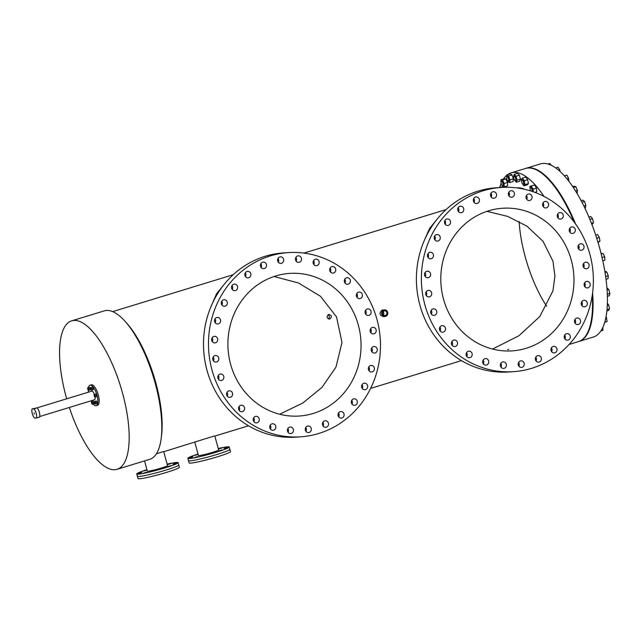 <?xml version="1.0" encoding="UTF-8"?>
<svg xmlns="http://www.w3.org/2000/svg" width="642" height="642" viewBox="0 0 642 642"><rect width="100%" height="100%" fill="white"/><g stroke="black" fill="none" stroke-linecap="round" stroke-linejoin="round"><path stroke-width="0.96" d="M525.702 168.405A90.53 32.196 73 0 1 525.967 168.324A90.53 32.196 73 0 1 528.647 167.835A90.53 32.196 73 0 1 575.609 224.042M525.967 168.324L540.339 163.927A90.53 32.196 73 0 1 543.02 163.437A90.53 32.196 73 0 1 598.705 244.714A90.53 32.196 73 0 1 593.32 337.05L578.948 341.456A90.53 32.196 73 0 1 578.683 341.528M592.606 292.792A90.53 32.196 73 0 1 578.948 341.456M34.395 414.058L34.066 412.91L34.395 414.058M34.604 418.119A5.353 1.902 73 0 1 32.293 413.608A5.353 1.902 73 0 1 32.1 408.954L33.874 408.842A5.353 1.902 73 0 1 36.185 413.36A5.353 1.902 73 0 1 36.385 418.006L34.604 418.119M36.385 418.006L39.571 417.027A5.353 1.902 73 0 0 39.379 412.381A5.353 1.902 73 0 0 37.067 407.863L32.1 408.954M91.645 391.203A4.518 1.605 73 0 1 91.774 391.147L33.874 408.842M146.946 469.671A21.443 1.685 -15.3 0 0 136.746 473.981L137.372 476.268A21.443 1.685 -15.3 0 0 165.853 470.113A21.443 1.685 -15.3 0 1 137.372 476.268L138.006 478.563A21.443 1.685 -15.3 0 0 166.479 472.4A21.443 1.685 -15.3 0 0 179.367 467.248L178.107 462.665A21.443 1.685 -15.3 0 0 167.137 464.142M165.853 470.113A21.443 1.685 -15.3 0 0 178.741 464.952A21.443 1.685 -15.3 0 1 165.853 470.113M198.041 454.03A21.443 1.685 -15.3 0 0 187.849 458.34L188.475 460.635A21.443 1.685 -15.3 0 0 216.948 454.472A21.443 1.685 -15.3 0 1 188.475 460.635L189.101 462.922A21.443 1.685 -15.3 0 0 217.574 456.759A21.443 1.685 -15.3 0 0 230.462 451.607L229.21 447.025A21.443 1.685 -15.3 0 0 218.24 448.509M216.948 454.472A21.443 1.685 -15.3 0 0 229.836 449.32A21.443 1.685 -15.3 0 1 216.948 454.472M198.017 454.456L194.695 455.411L198.017 454.456M192.889 456.871L189.567 457.834L192.889 456.871M197.856 456.55L194.534 457.513L197.856 456.55M210.014 453.677L206.692 454.64L210.014 453.677M222.236 449.938L218.914 450.901L222.236 449.938M227.364 447.522L224.042 448.477L227.364 447.522M222.389 447.843L219.074 448.798L222.389 447.843M146.914 470.088L143.599 471.051L146.914 470.088M141.786 472.512L138.471 473.467L141.786 472.512M146.761 472.191L143.439 473.146L146.761 472.191M158.919 469.318L155.597 470.273L158.919 469.318M171.133 465.578L167.819 466.533L171.133 465.578M176.261 463.155L172.947 464.118L176.261 463.155M171.294 463.476L167.971 464.439L171.294 463.476M66.696 398.826A77.634 27.606 73 0 1 71.655 320.848A77.634 27.606 73 0 1 73.95 320.43A77.634 27.606 73 0 1 121.699 390.127A77.634 27.606 73 0 1 117.085 469.31A77.634 27.606 73 0 1 114.79 469.727A77.634 27.606 73 0 1 69.336 407.469M71.655 320.848L104.277 310.864A77.634 27.606 73 0 1 106.572 310.447A77.634 27.606 73 0 1 125.463 321.762A77.634 27.606 73 0 1 161.174 438.438A77.634 27.606 73 0 1 149.827 459.295L117.085 469.31M144.546 460.908L147.331 471.084A10.465 0.819 -15.3 0 0 161.23 468.074A10.465 0.819 -15.3 0 0 167.53 465.562L163.742 451.719M156.351 453.862L163.012 451.671M125.463 321.762L127.268 323.809A74.464 26.482 73 0 1 161.519 435.733L161.174 438.438M517.035 187.954A74.464 26.482 73 0 1 517.966 187.849A74.464 26.482 73 0 1 524.602 189.31M467.007 353.582L466.228 353.405M254.096 418.736L253.317 418.568M211.378 305.68L216.603 293.731L224.17 284.374M383.836 316.482C379.462 315.527 378.876 313.4 382.094 310.094L384.51 309.861A3.322 3.09 86.3 0 0 381.677 313.729A3.322 3.09 86.3 0 0 385.601 316.37A3.322 3.09 86.3 0 0 384.51 309.861M194.815 442.21L198.434 455.443A10.465 0.819 -15.3 0 0 212.333 452.441A10.465 0.819 -15.3 0 0 218.625 449.922L214.837 436.087M163.365 451.84L214.107 436.03M136.746 473.981A21.443 1.685 -15.3 0 0 165.219 467.817A21.443 1.685 -15.3 0 0 178.107 462.665M499.701 187.48A90.53 32.196 73 0 1 501.137 183.451L500.977 182.513M503.497 178.998A90.53 32.196 73 0 1 506.811 175.226M507.413 174.744A90.53 32.196 73 0 1 511.064 172.883A90.53 32.196 73 0 1 513.744 172.401A90.53 32.196 73 0 1 543.991 196.404M511.064 172.883L525.437 168.485A90.53 32.196 73 0 1 528.109 168.003A90.53 32.196 73 0 1 574.213 222.132M383.547 311.145L383.82 315.342M274.062 276.509L298.458 282.978L320.438 296.251L336.544 316.947L341.985 342.491L335.959 367.128L321.891 387.471L302.775 403.032L279.655 414.226M486.973 211.354L507.67 216.394L526.889 226.144L543.004 241.272L552.955 261.19L554.921 276.188L552.923 290.906L539.77 316.57L518.953 335.726L492.566 349.063M329.852 319.042C332.163 316.675 331.745 315.15 328.6 314.468C326.248 316.835 326.666 318.36 329.852 319.042L329.378 319.13M329.065 314.379L328.6 314.468M328.311 318.922A2.383 2.215 86.3 0 0 328.046 314.724M571.26 260.01A71.471 66.559 86.3 0 0 502.782 208.233A71.471 66.559 86.3 0 0 443.51 299.108A71.471 66.559 86.3 0 0 511.987 350.877A71.471 66.559 86.3 0 0 571.26 260.01M313.28 413.44A71.471 66.559 86.3 0 0 360.01 332.733A71.471 66.559 86.3 0 0 289.879 273.396A71.471 66.559 86.3 0 0 275.675 275.988A71.471 66.559 86.3 0 0 228.945 356.703A71.471 66.559 86.3 0 0 299.076 416.04A71.471 66.559 86.3 0 0 313.28 413.44M385.352 315.463A2.383 2.215 86.3 0 0 384.574 310.8A2.383 2.215 86.3 0 0 382.544 313.577A2.383 2.215 86.3 0 0 385.352 315.463M581.885 250.179A3.29 3.066 86.3 0 0 580.809 243.735A3.29 3.066 86.3 0 0 578.009 247.563A3.29 3.066 86.3 0 0 581.885 250.179M578.659 249.08A3.29 3.066 86.3 0 0 578.41 245.276M529.923 200.408A3.29 3.066 86.3 0 0 528.847 193.972A3.29 3.066 86.3 0 0 526.047 197.8A3.29 3.066 86.3 0 0 529.923 200.408M526.697 199.309A3.29 3.066 86.3 0 0 526.448 195.505M504.227 368.307A3.29 3.066 86.3 0 0 503.151 361.863A3.29 3.066 86.3 0 0 500.351 365.699A3.29 3.066 86.3 0 0 504.227 368.307M501.001 367.208A3.29 3.066 86.3 0 0 500.752 363.404M486.572 365.025A3.29 3.066 86.3 0 0 485.496 358.581A3.29 3.066 86.3 0 0 482.696 362.417A3.29 3.066 86.3 0 0 486.572 365.025M483.338 363.926A3.29 3.066 86.3 0 0 483.097 360.122M470.008 357.618A3.29 3.066 86.3 0 0 468.925 351.174A3.29 3.066 86.3 0 0 466.124 355.01A3.29 3.066 86.3 0 0 470.008 357.618M466.774 356.519A3.29 3.066 86.3 0 0 466.525 352.715M455.355 346.455A3.29 3.066 86.3 0 0 454.279 340.011A3.29 3.066 86.3 0 0 451.47 343.847A3.29 3.066 86.3 0 0 455.355 346.455M452.12 345.356A3.29 3.066 86.3 0 0 451.88 341.552M443.357 332.099A3.29 3.066 86.3 0 0 442.282 325.654A3.29 3.066 86.3 0 0 439.473 329.49A3.29 3.066 86.3 0 0 443.357 332.099M440.123 330.999A3.29 3.066 86.3 0 0 439.874 327.195M434.61 315.262A3.29 3.066 86.3 0 0 433.535 308.818A3.29 3.066 86.3 0 0 430.734 312.654A3.29 3.066 86.3 0 0 434.61 315.262M431.376 314.163A3.29 3.066 86.3 0 0 431.135 310.359M429.554 296.797A3.29 3.066 86.3 0 0 428.479 290.353A3.29 3.066 86.3 0 0 425.678 294.188A3.29 3.066 86.3 0 0 429.554 296.797M426.328 295.697A3.29 3.066 86.3 0 0 426.079 291.893M428.455 277.625A3.29 3.066 86.3 0 0 427.371 271.181A3.29 3.066 86.3 0 0 424.571 275.009A3.29 3.066 86.3 0 0 428.455 277.625M425.221 276.525A3.29 3.066 86.3 0 0 424.972 272.722M431.344 258.702A3.29 3.066 86.3 0 0 430.268 252.266A3.29 3.066 86.3 0 0 427.468 256.094A3.29 3.066 86.3 0 0 431.344 258.702M428.118 257.603A3.29 3.066 86.3 0 0 427.869 253.799M438.101 240.991A3.29 3.066 86.3 0 0 437.025 234.547A3.29 3.066 86.3 0 0 434.217 238.383A3.29 3.066 86.3 0 0 438.101 240.991M434.867 239.891A3.29 3.066 86.3 0 0 434.618 236.087M448.365 225.374A3.29 3.066 86.3 0 0 447.289 218.93A3.29 3.066 86.3 0 0 444.489 222.758A3.29 3.066 86.3 0 0 448.365 225.374M445.139 224.275A3.29 3.066 86.3 0 0 444.89 220.471M461.638 212.622A3.29 3.066 86.3 0 0 460.563 206.186A3.29 3.066 86.3 0 0 457.762 210.014A3.29 3.066 86.3 0 0 461.638 212.622M458.404 211.531A3.29 3.066 86.3 0 0 458.163 207.719M477.247 203.394A3.29 3.066 86.3 0 0 476.171 196.95A3.29 3.066 86.3 0 0 473.371 200.785A3.29 3.066 86.3 0 0 477.247 203.394M474.021 202.294A3.29 3.066 86.3 0 0 473.772 198.49M494.412 198.145A3.29 3.066 86.3 0 0 493.337 191.701A3.29 3.066 86.3 0 0 490.536 195.529A3.29 3.066 86.3 0 0 494.412 198.145M491.178 197.046A3.29 3.066 86.3 0 0 490.937 193.242M512.268 197.134A3.29 3.066 86.3 0 0 511.192 190.69A3.29 3.066 86.3 0 0 508.392 194.518A3.29 3.066 86.3 0 0 512.268 197.134M509.042 196.035A3.29 3.066 86.3 0 0 508.793 192.231M586.94 268.645A3.29 3.066 86.3 0 0 585.865 262.201A3.29 3.066 86.3 0 0 583.064 266.029A3.29 3.066 86.3 0 0 586.94 268.645M583.706 267.545A3.29 3.066 86.3 0 0 583.466 263.742M546.494 207.815A3.29 3.066 86.3 0 0 545.419 201.379A3.29 3.066 86.3 0 0 542.618 205.207A3.29 3.066 86.3 0 0 546.494 207.815M543.26 206.716A3.29 3.066 86.3 0 0 543.02 202.912M561.148 218.978A3.29 3.066 86.3 0 0 560.065 212.542A3.29 3.066 86.3 0 0 557.264 216.37A3.29 3.066 86.3 0 0 561.148 218.978M557.914 217.887A3.29 3.066 86.3 0 0 557.665 214.075M573.146 233.343A3.29 3.066 86.3 0 0 572.07 226.899A3.29 3.066 86.3 0 0 569.261 230.727A3.29 3.066 86.3 0 0 573.146 233.343M569.911 232.243A3.29 3.066 86.3 0 0 569.671 228.44M588.048 287.817A3.29 3.066 86.3 0 0 586.973 281.373A3.29 3.066 86.3 0 0 584.164 285.208A3.29 3.066 86.3 0 0 588.048 287.817M584.814 286.717A3.29 3.066 86.3 0 0 584.573 282.913M585.151 306.732A3.29 3.066 86.3 0 0 584.076 300.287A3.29 3.066 86.3 0 0 581.275 304.123A3.29 3.066 86.3 0 0 585.151 306.732M581.917 305.632A3.29 3.066 86.3 0 0 581.676 301.828M578.402 324.443A3.29 3.066 86.3 0 0 577.327 318.007A3.29 3.066 86.3 0 0 574.518 321.835A3.29 3.066 86.3 0 0 578.402 324.443M575.168 323.351A3.29 3.066 86.3 0 0 574.919 319.539M568.13 340.067A3.29 3.066 86.3 0 0 567.055 333.623A3.29 3.066 86.3 0 0 564.254 337.459A3.29 3.066 86.3 0 0 568.13 340.067M564.896 338.968A3.29 3.066 86.3 0 0 564.655 335.164M554.857 352.811A3.29 3.066 86.3 0 0 553.781 346.367A3.29 3.066 86.3 0 0 550.98 350.203A3.29 3.066 86.3 0 0 554.857 352.811M551.63 351.712A3.29 3.066 86.3 0 0 551.382 347.908M539.248 362.04A3.29 3.066 86.3 0 0 538.173 355.604A3.29 3.066 86.3 0 0 535.372 359.432A3.29 3.066 86.3 0 0 539.248 362.04M536.022 360.94A3.29 3.066 86.3 0 0 535.773 357.137M522.082 367.296A3.29 3.066 86.3 0 0 521.007 360.852A3.29 3.066 86.3 0 0 518.206 364.688A3.29 3.066 86.3 0 0 522.082 367.296M518.856 366.197A3.29 3.066 86.3 0 0 518.608 362.393M589.886 254.312A92.312 85.972 -93.7 0 1 513.327 371.678A92.312 85.972 -93.7 0 1 424.884 304.806A92.312 85.972 -93.7 0 1 501.442 187.432A92.312 85.972 -93.7 0 1 589.886 254.312M513.327 371.678L508.344 371.999A92.312 85.972 -93.7 0 1 419.9 305.127A92.312 85.972 -93.7 0 1 496.467 187.753L501.442 187.432M291.324 433.462A3.29 3.066 86.3 0 0 290.24 427.026A3.29 3.066 86.3 0 0 287.439 430.854A3.29 3.066 86.3 0 0 291.324 433.462M288.089 432.363A3.29 3.066 86.3 0 0 287.841 428.559M317.02 265.571A3.29 3.066 86.3 0 0 315.936 259.127A3.29 3.066 86.3 0 0 313.135 262.955A3.29 3.066 86.3 0 0 317.02 265.571M313.786 264.472A3.29 3.066 86.3 0 0 313.537 260.668M309.179 432.451A3.29 3.066 86.3 0 0 308.104 426.007A3.29 3.066 86.3 0 0 305.295 429.843A3.29 3.066 86.3 0 0 309.179 432.451M305.945 431.352A3.29 3.066 86.3 0 0 305.704 427.548M273.661 430.188A3.29 3.066 86.3 0 0 272.585 423.744A3.29 3.066 86.3 0 0 269.784 427.572A3.29 3.066 86.3 0 0 273.661 430.188M270.434 429.089A3.29 3.066 86.3 0 0 270.186 425.285M257.097 422.781A3.29 3.066 86.3 0 0 256.022 416.337A3.29 3.066 86.3 0 0 253.213 420.165A3.29 3.066 86.3 0 0 257.097 422.781M253.863 421.682A3.29 3.066 86.3 0 0 253.622 417.878M242.443 411.61A3.29 3.066 86.3 0 0 241.368 405.174A3.29 3.066 86.3 0 0 238.567 409.002A3.29 3.066 86.3 0 0 242.443 411.61M239.209 410.519A3.29 3.066 86.3 0 0 238.968 406.707M230.446 397.254A3.29 3.066 86.3 0 0 229.371 390.809A3.29 3.066 86.3 0 0 226.57 394.645A3.29 3.066 86.3 0 0 230.446 397.254M227.212 396.154A3.29 3.066 86.3 0 0 226.971 392.35M221.699 380.417A3.29 3.066 86.3 0 0 220.623 373.981A3.29 3.066 86.3 0 0 217.823 377.809A3.29 3.066 86.3 0 0 221.699 380.417M218.473 379.318A3.29 3.066 86.3 0 0 218.224 375.514M216.651 361.952A3.29 3.066 86.3 0 0 215.576 355.507A3.29 3.066 86.3 0 0 212.767 359.343A3.29 3.066 86.3 0 0 216.651 361.952M213.417 360.852A3.29 3.066 86.3 0 0 213.176 357.048M215.543 342.78A3.29 3.066 86.3 0 0 214.468 336.336A3.29 3.066 86.3 0 0 211.667 340.172A3.29 3.066 86.3 0 0 215.543 342.78M212.309 341.68A3.29 3.066 86.3 0 0 212.069 337.877M218.44 323.865A3.29 3.066 86.3 0 0 217.365 317.421A3.29 3.066 86.3 0 0 214.556 321.249A3.29 3.066 86.3 0 0 218.44 323.865M215.206 322.765A3.29 3.066 86.3 0 0 214.958 318.962M225.19 306.146A3.29 3.066 86.3 0 0 224.114 299.71A3.29 3.066 86.3 0 0 221.313 303.538A3.29 3.066 86.3 0 0 225.19 306.146M221.955 305.054A3.29 3.066 86.3 0 0 221.715 301.242M235.462 290.529A3.29 3.066 86.3 0 0 234.386 284.085A3.29 3.066 86.3 0 0 231.577 287.921A3.29 3.066 86.3 0 0 235.462 290.529M232.227 289.43A3.29 3.066 86.3 0 0 231.979 285.626M248.727 277.785A3.29 3.066 86.3 0 0 247.652 271.341A3.29 3.066 86.3 0 0 244.851 275.177A3.29 3.066 86.3 0 0 248.727 277.785M245.501 276.686A3.29 3.066 86.3 0 0 245.252 272.882M264.344 268.557A3.29 3.066 86.3 0 0 263.26 262.113A3.29 3.066 86.3 0 0 260.459 265.94A3.29 3.066 86.3 0 0 264.344 268.557M261.109 267.457A3.29 3.066 86.3 0 0 260.861 263.653M326.345 427.203A3.29 3.066 86.3 0 0 325.261 420.759A3.29 3.066 86.3 0 0 322.461 424.587A3.29 3.066 86.3 0 0 326.345 427.203M323.111 426.103A3.29 3.066 86.3 0 0 322.862 422.3M341.953 417.966A3.29 3.066 86.3 0 0 340.87 411.53A3.29 3.066 86.3 0 0 338.069 415.358A3.29 3.066 86.3 0 0 341.953 417.966M338.719 416.875A3.29 3.066 86.3 0 0 338.47 413.063M355.219 405.222A3.29 3.066 86.3 0 0 354.143 398.786A3.29 3.066 86.3 0 0 351.343 402.614A3.29 3.066 86.3 0 0 355.219 405.222M351.993 404.123A3.29 3.066 86.3 0 0 351.744 400.319M365.491 389.606A3.29 3.066 86.3 0 0 364.415 383.162A3.29 3.066 86.3 0 0 361.615 386.998A3.29 3.066 86.3 0 0 365.491 389.606M362.257 388.506A3.29 3.066 86.3 0 0 362.016 384.702M372.24 371.895A3.29 3.066 86.3 0 0 371.164 365.45A3.29 3.066 86.3 0 0 368.364 369.278A3.29 3.066 86.3 0 0 372.24 371.895M369.014 370.795A3.29 3.066 86.3 0 0 368.765 366.991M375.137 352.972A3.29 3.066 86.3 0 0 374.061 346.536A3.29 3.066 86.3 0 0 371.261 350.363A3.29 3.066 86.3 0 0 375.137 352.972M371.903 351.872A3.29 3.066 86.3 0 0 371.662 348.068M374.029 333.8A3.29 3.066 86.3 0 0 372.954 327.356A3.29 3.066 86.3 0 0 370.153 331.192A3.29 3.066 86.3 0 0 374.029 333.8M370.803 332.7A3.29 3.066 86.3 0 0 370.554 328.897M299.357 262.289A3.29 3.066 86.3 0 0 298.281 255.845A3.29 3.066 86.3 0 0 295.481 259.681A3.29 3.066 86.3 0 0 299.357 262.289M296.131 261.19A3.29 3.066 86.3 0 0 295.882 257.386M368.981 315.334A3.29 3.066 86.3 0 0 367.906 308.89A3.29 3.066 86.3 0 0 365.097 312.726A3.29 3.066 86.3 0 0 368.981 315.334M365.747 314.235A3.29 3.066 86.3 0 0 365.507 310.431M333.583 272.978A3.29 3.066 86.3 0 0 332.508 266.534A3.29 3.066 86.3 0 0 329.707 270.362A3.29 3.066 86.3 0 0 333.583 272.978M330.357 271.879A3.29 3.066 86.3 0 0 330.108 268.075M281.501 263.3A3.29 3.066 86.3 0 0 280.426 256.856A3.29 3.066 86.3 0 0 277.625 260.692A3.29 3.066 86.3 0 0 281.501 263.3M278.275 262.201A3.29 3.066 86.3 0 0 278.026 258.397M348.237 284.141A3.29 3.066 86.3 0 0 347.161 277.697A3.29 3.066 86.3 0 0 344.361 281.533A3.29 3.066 86.3 0 0 348.237 284.141M345.003 283.042A3.29 3.066 86.3 0 0 344.762 279.238M360.234 298.498A3.29 3.066 86.3 0 0 359.159 292.054A3.29 3.066 86.3 0 0 356.358 295.89A3.29 3.066 86.3 0 0 360.234 298.498M357 297.398A3.29 3.066 86.3 0 0 356.759 293.595M318.761 433.486A92.312 85.972 -93.7 0 1 300.416 436.841A92.312 85.972 -93.7 0 1 209.83 360.194A92.312 85.972 -93.7 0 1 270.194 255.949A92.312 85.972 -93.7 0 1 288.539 252.595A92.312 85.972 -93.7 0 1 379.125 329.234A92.312 85.972 -93.7 0 1 318.761 433.486M300.416 436.841L295.44 437.162A92.312 85.972 -93.7 0 1 204.846 360.515A92.312 85.972 -93.7 0 1 265.21 256.27A92.312 85.972 -93.7 0 1 283.555 252.916L288.539 252.595M187.849 458.34A21.443 1.685 -15.3 0 0 216.322 452.185A21.443 1.685 -15.3 0 0 229.21 447.025M508.753 349.272L507.686 349.601L508.793 349.28M592.245 295.368A90.53 32.196 73 0 1 578.418 341.616L569.061 344.481M519.129 221.458A73.525 26.145 -107 0 0 546.687 306.226M244.987 275.723L245.894 275.587M424.282 240.525L429.522 228.552L437.082 219.211M457.898 210.568L458.805 210.424M87.85 388.258L88.339 389.967M91.645 402.141L92.143 403.858L91.645 402.141M92.304 403.802L91.621 402.149M94.679 401.948L95.144 403.666L94.679 401.948M95.337 403.609L94.815 401.9M94.294 394.902L94.791 396.62L94.294 394.902M94.952 396.563L94.43 394.862M90.875 388.057L91.373 389.774L90.875 388.057M91.541 389.718L91.02 388.017M93.178 404.067A10.721 3.812 -107 0 0 95.915 405.776A10.721 3.812 -107 0 0 96.228 405.72A10.721 3.812 -107 0 0 96.87 394.79A10.721 3.812 -107 0 0 90.273 385.16A10.721 3.812 -107 0 0 89.952 385.216A10.721 3.812 -107 0 0 88.468 387.535M88.299 390.264A10.721 3.812 -107 0 0 88.468 392.158M91.108 400.801A10.721 3.812 -107 0 0 91.549 401.635M96.228 405.72L97.504 405.335A10.721 3.812 -107 0 0 98.146 394.397A10.721 3.812 -107 0 0 91.549 384.775A10.721 3.812 -107 0 0 91.236 384.831L89.952 385.216M91.774 391.147A4.518 1.605 73 0 1 91.902 391.122A4.518 1.605 73 0 1 94.406 394.332M94.896 403.489L95.176 404.051L97.143 403.585L97.07 402.277L96.436 401.009L94.47 401.475L94.51 402.261M91.092 389.606L91.373 390.167L93.339 389.702L93.275 388.394L92.641 387.126L90.666 387.591L90.715 388.37M95.064 396.997A4.518 1.605 73 0 1 94.414 399.789A4.518 1.605 73 0 1 94.286 399.814M88.066 389.798L88.347 390.36L90.313 389.895L90.241 388.587L89.607 387.319L87.641 387.784L87.681 388.57M94.51 396.451L94.791 397.013L96.757 396.547L96.685 395.239L96.051 393.971L94.085 394.437L94.125 395.215M91.862 403.69L92.143 404.251L94.109 403.786L94.037 402.478L93.403 401.202L91.437 401.675L91.485 402.454M88.909 390.328L88.837 389.02L88.203 387.752L87.641 387.784M87.697 388.851L87.794 389.261M88.203 387.752L89.607 387.319M88.837 389.02L90.241 388.587M91.934 390.127L91.228 387.551L90.666 387.591M90.731 388.659L90.827 389.06M91.228 387.551L92.641 387.126M91.862 388.819L93.275 388.394M95.353 396.973L94.647 394.397L94.085 394.437M94.141 395.504L94.238 395.905M95.281 395.673L96.685 395.239M94.647 394.397L96.051 393.971M95.738 404.019L95.666 402.711L95.032 401.443L94.47 401.475M94.526 402.542L94.623 402.951M95.666 402.711L97.07 402.277M95.032 401.443L96.436 401.009M91.493 402.735L91.589 403.144M92.705 404.211L92.633 402.903L91.999 401.635L91.437 401.675M92.633 402.903L94.037 402.478M91.999 401.635L93.403 401.202M501.675 187.416L501.41 186.958L499.436 187.56M502.734 182.914A2.383 0.851 -107 0 0 501.33 181.196A2.383 0.851 -107 0 0 501.322 184.037A2.383 0.851 -107 0 0 502.726 185.755A2.383 0.851 -107 0 0 502.734 182.914M502.726 185.755L503.256 185.594A2.383 0.851 -107 0 0 503.264 182.753A2.383 0.851 -107 0 0 501.859 181.036L501.33 181.196M502.012 185.345L502.614 186.645L504.187 186.846L504.139 183.516L502.509 179.985L500.929 179.784L500.969 181.975M500.929 179.784L504.339 178.741L505.912 178.941L507.541 182.472L507.597 185.803L504.187 186.846M504.139 183.516L507.541 182.472M502.509 179.985L505.912 178.941M508.576 178.869A2.383 0.851 -107 0 0 507.011 176.654A2.383 0.851 -107 0 0 506.843 178.982A2.383 0.851 -107 0 0 508.408 181.204A2.383 0.851 -107 0 0 508.576 178.869M508.408 181.204L508.937 181.044A2.383 0.851 -107 0 0 509.106 178.709A2.383 0.851 -107 0 0 507.541 176.486L507.011 176.654M507.533 180.579L507.878 181.534L509.636 182.609L509.989 179.84L508.6 175.996L506.851 174.921L506.682 178.235M506.851 174.921L510.254 173.878L512.011 174.953L513.399 178.797L513.038 181.574L509.636 182.609M509.989 179.84L513.399 178.797M508.6 175.996L512.011 174.953M515.67 178.933A2.383 0.851 -107 0 0 513.993 176.197A2.383 0.851 -107 0 0 513.704 178.027A2.383 0.851 -107 0 0 515.382 180.755A2.383 0.851 -107 0 0 515.67 178.933M515.382 180.755L515.919 180.595A2.383 0.851 -107 0 0 516.2 178.773A2.383 0.851 -107 0 0 514.523 176.036L513.993 176.197M551.446 165.395L549.672 163.477L547.907 164.015M514.29 179.752L516.304 182.28L517.059 180.217L515.975 176.245L514.138 174.351L513.624 177.304M514.138 174.351L517.54 173.308L519.378 175.202L520.469 179.174L519.715 181.245L516.304 182.28M517.059 180.217L520.469 179.174M515.975 176.245L519.378 175.202M523.671 183.09A2.383 0.851 -107 0 0 522.973 180.803A2.383 0.851 -107 0 0 521.922 179.872A2.383 0.851 -107 0 0 521.561 181.204A2.383 0.851 -107 0 0 522.259 183.492A2.383 0.851 -107 0 0 523.31 184.431A2.383 0.851 -107 0 0 523.671 183.09M523.31 184.431L523.848 184.262A2.383 0.851 -107 0 0 524.201 182.93A2.383 0.851 -107 0 0 523.503 180.643A2.383 0.851 -107 0 0 522.452 179.712L521.922 179.872M558.596 170.218L559.792 169.849L557.962 167.225L555.651 167.923M559.792 169.849L560.113 171.558M521.962 182.842L523.872 185.875L524.987 184.615L524.265 180.723L522.428 178.099L521.312 179.359L521.553 180.659M522.428 178.099L525.83 177.056L527.668 179.68L528.39 183.572L527.283 184.832L523.872 185.875M524.987 184.615L528.39 183.572M524.265 180.723L527.668 179.68M532.138 191.42A2.383 0.851 -107 0 0 532.162 191.139A2.383 0.851 -107 0 0 531.568 188.628A2.383 0.851 -107 0 0 530.396 187.48A2.383 0.851 -107 0 0 530.027 188.371A2.383 0.851 -107 0 0 530.653 190.947M532.595 191.573A2.383 0.851 -107 0 0 532.699 190.979A2.383 0.851 -107 0 0 532.098 188.467A2.383 0.851 -107 0 0 530.934 187.312L530.396 187.48M564.326 175.828L566.838 175.105L564.358 175.86M566.838 175.105L568.579 178.324L566.918 178.837M568.579 178.324L568.844 181.261M533.277 191.806L533.045 189.197L531.303 185.979L534.706 184.936L529.891 186.373L530.043 188.13M531.303 185.979L529.891 186.373M530.18 189.623L530.388 190.305M534.834 192.367L536.776 191.773L536.447 188.154L534.706 184.936M533.045 189.197L536.447 188.154M572.744 186.67L574.213 186.22L575.858 186.718L573.298 187.504M575.858 186.718L577.415 190.377L575.529 190.955M577.415 190.377L577.142 193.595M542.594 204.172L543.525 203.883M581.106 200.641L582.776 200.127L584.565 201.492L581.965 202.286M584.565 201.492L585.865 205.4L583.859 206.01M585.865 205.4L585.368 207.944L584.87 208.104M588.907 217.06L590.68 216.514L592.534 218.673L589.91 219.476M592.534 218.673L593.505 222.638L591.434 223.272M593.505 222.638L591.964 224.644M595.72 235.124L597.533 234.563L599.347 237.412L596.723 238.214M599.347 237.412L599.949 241.232L597.862 241.865M599.949 241.232L598.023 242.419M601.097 253.582L602.99 253.365L604.684 256.752L602.06 257.562M602.99 253.365L601.185 253.919M604.684 256.752L604.868 260.243L602.806 260.869M604.828 271.269L606.778 271.983L608.255 275.747L605.655 276.542M606.778 271.983L605.029 272.513M608.255 275.747L608.03 278.716L606.032 279.334M606.939 287.889L608.704 289.478L609.9 293.426L607.324 294.213M608.704 289.478L607.091 289.967M609.9 293.426L609.274 295.737L607.396 296.315M607.396 303.305L608.672 304.966L609.523 308.906L607.019 309.677M608.672 304.966L607.316 305.383M609.523 308.906L608.528 310.447L606.891 310.945M574.494 320.864L575.457 320.567M606.072 316.634L607.155 321.417L604.78 322.14M606.69 317.686L605.815 317.959M607.155 321.417L604.684 322.453M602.854 327.38L602.902 330.325L600.888 330.943M565 335.726A2.383 0.851 -107 0 0 564.511 335.549A2.383 0.851 -107 0 0 564.454 335.573M112.671 311.611L233.198 274.72M260.556 266.35L261.543 266.045M277.713 261.093L278.708 260.796M303.915 253.076L446.102 209.565M473.459 201.195L474.454 200.89M490.624 195.938L491.62 195.633M383.178 316.602L384.935 316.49M214.46 436.199L248.526 425.774M370.594 388.418L461.438 360.619M39.732 416.53L94.414 399.789"/></g></svg>
